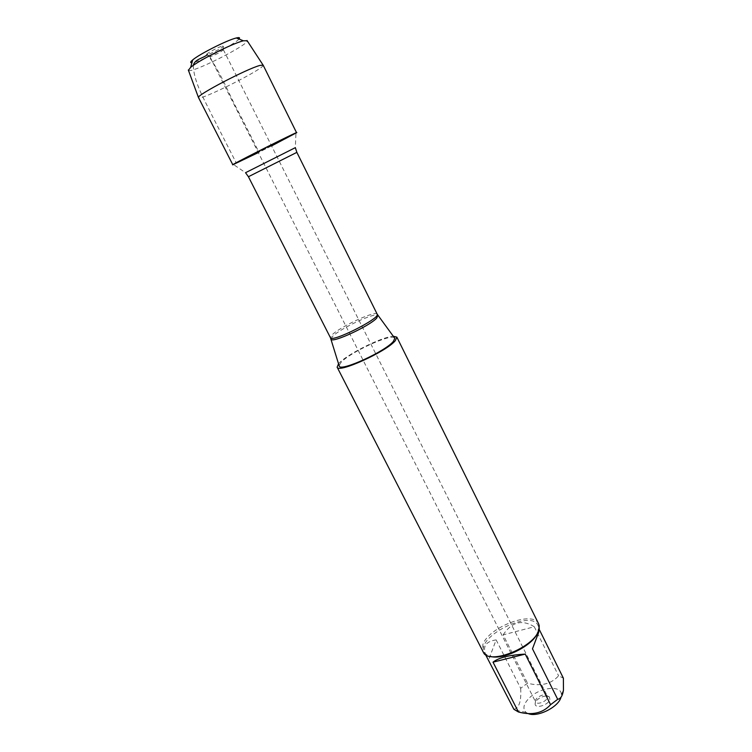 <?xml version="1.0" encoding="UTF-8"?>
<svg xmlns="http://www.w3.org/2000/svg" width="752" height="752" viewBox="0 0 752 752"><rect width="100%" height="100%" fill="white"/><g stroke="black" fill="none" stroke-linecap="round" stroke-linejoin="round"><path stroke-width="0.56" stroke-dasharray="3.76 2.82" d="M547.39 697.649L547.052 695.722C544.786 692.639 534.334 697.903 535.462 701.55L535.612 701.973C536.853 705.197 546.535 701.654 547.39 697.649M270.673 145.691L258.058 152.092L270.673 145.691M394.415 337.77C390.551 333.644 349.934 352.415 341.079 362.342L339.096 365.594M338.541 363.78C345.629 354.963 381.978 336.68 393.287 336.247M193.264 65.386C193.931 82.588 204.591 99.856 212.083 115.573L236.429 163.25L233.534 164.547L245.537 172.706L295.339 147.655L295.95 133.151C291.325 136.074 248.743 157.6 236.429 163.25L258.509 151.349L240.649 115.93C229.454 96.143 220.985 71.75 207.364 54.67M538.601 623.765C533.196 610.182 488.603 627.055 482.84 644.577L482.728 651.871M535.236 702.847L535.142 704.314C535.715 709.051 548.744 704.821 549.872 699.492L549.458 697.113C547.071 693.87 536.298 698.232 535.236 702.847M528.177 713.582L526.071 712.407C522.255 708.572 523.552 703.552 529.972 697.339C540.829 687.018 561.669 685.025 561.368 694.651L561.03 697.123M486.262 656.035C482.145 646.823 485.444 641.437 496.141 639.896L488.621 659.833M496.141 639.896L520.666 688.287L527.509 683.201C540.669 686.632 551.037 684.16 558.595 675.813L563.389 678.191M513.898 709.305C519.209 708.008 521.465 700.996 520.666 688.287M503.126 634.867C511.755 621.904 522.132 619.206 534.277 626.764L503.126 634.867L527.509 683.201M534.277 626.764L558.595 675.813M532.482 648.807L539.541 628.475M539.419 629.791L538.94 628.813M537.689 632.639L538.601 627.422L537.981 625.326C531.128 609.035 475.358 637.085 484.354 652.304L485.67 654.052L490.398 656.421M222.573 49.735L223.241 50.017C219.922 52.527 215.73 54.689 210.663 56.513L209.827 56.532C209.094 55.958 219.565 50.365 222.573 49.735M222.517 46.013L223.353 46.389C222.066 48.166 209.357 54.558 207.167 54.529C203.679 54.981 218.23 46.906 222.517 46.013M239.004 39.038C234.981 44.33 198.575 62.642 191.929 62.717M263.144 65.123C265.926 67.971 199.101 101.576 198.481 97.647M271.575 145.916L258.312 152.59M188.423 70.293C190.397 74.194 249.128 44.65 247.173 40.74M330.955 338.898L332.704 336.294C340.44 328.333 375.286 312.099 377.842 315.323M377.194 314.195C376.282 310.031 340.083 326.669 332.102 334.847L330.438 337.714M248.414 176.729L296.861 152.365M209.827 56.532L535.612 701.973M223.372 49.726L547.306 696.089M561.368 694.651L563.455 690.129M526.071 712.407L514.697 710.029M484.354 652.304L485.651 654.842M537.981 625.326L539.25 627.882M538.601 627.422L539.25 625.927M485.67 654.052L484.081 653.676M535.462 701.55L535.142 704.314M547.052 695.722L549.458 697.113M223.241 50.017L223.353 46.389M210.146 56.607L207.167 54.529"/><path stroke-width="1.13" d="M339.096 365.594L339.293 366.233C340.938 371.723 385.503 351.334 393.352 341.417L394.809 338.315L394.415 337.77M393.287 336.247L396.859 337.14L395.364 340.609C386.848 351.428 338.043 373.594 337.131 367.183L338.541 363.78M233.534 164.547C222.066 169.313 306.609 126.787 295.95 133.151M337.131 367.183L484.081 653.676C492.786 664.27 534.869 646.259 538.752 630.129L539.25 625.927L538.601 623.765L396.859 337.14M561.03 697.123C558.849 706.955 537.295 717.756 528.177 713.582M525.234 654.108C509.546 654.926 498.802 657.605 493.021 662.164L525.234 654.108L550.586 704.69C542.784 713.187 532.068 715.622 518.438 711.984L513.898 709.305L485.651 654.842M493.021 662.164L518.438 711.984M539.419 629.791L563.389 678.191L563.455 690.101C562.628 695.732 560.701 698.796 557.683 699.313L550.586 704.69M539.25 627.882L538.648 632.507L532.482 648.807L557.683 699.313M490.398 656.421C503.445 660.406 533.102 645.489 537.689 632.639M191.929 62.717C190.049 62.839 190.294 61.908 192.672 59.934C199.459 54.059 227.574 39.922 236.325 37.976L236.786 37.863C239.418 37.29 240.161 37.685 239.004 39.038M258.312 152.59L232.819 164.773L198.453 97.487C196.798 95.025 246.929 68.817 259.844 65.452L263.144 65.123L296.561 132.709L271.575 145.916M232.819 164.773C230.507 165.261 281.615 139.317 293.712 133.875L296.561 132.709M247.173 40.74L243.404 40.787C232.988 43.174 198.838 60.357 190.707 67.295L188.423 70.293M207.364 54.67C202.88 58.506 194.881 58.966 193.264 65.386M377.842 315.323L376.696 318.105C369.721 325.973 332.346 343.297 331.106 339.302L330.955 338.898M339.293 366.233L330.438 337.714C331.406 342.997 380.86 318.124 377.194 314.195L296.861 152.365L248.414 176.729L245.537 172.706L295.339 147.655L296.861 152.365M377.194 314.195L394.809 338.315M330.438 337.714L248.414 176.729M192.672 59.934L190.707 67.295M236.325 37.976L243.404 40.787M188.32 70.011L198.453 97.487M247.013 40.486L263.031 65.01"/></g></svg>
